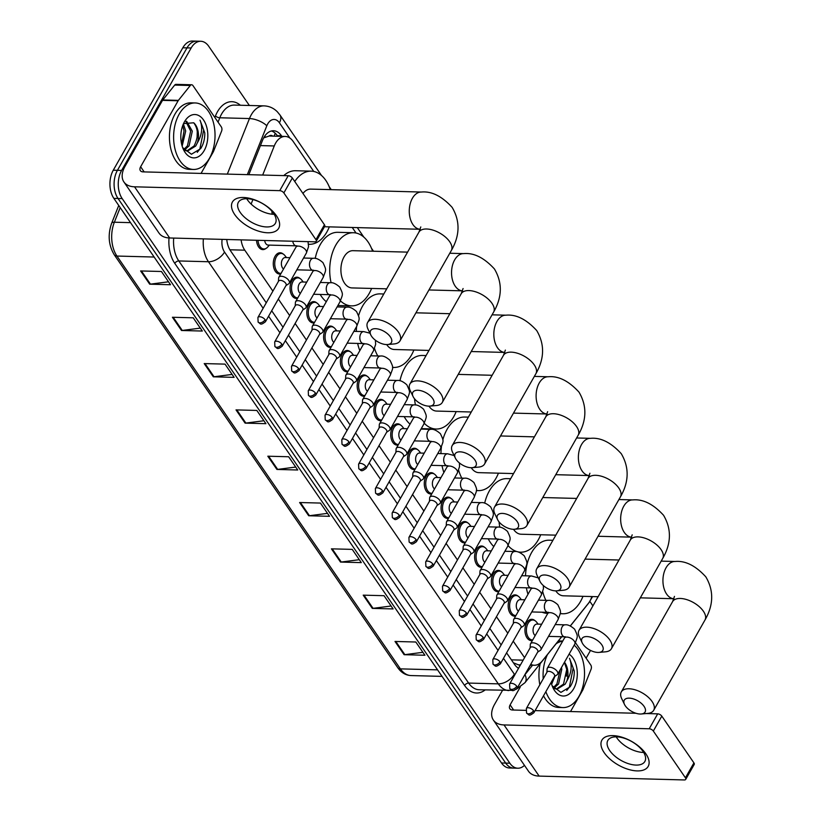 <?xml version="1.0" encoding="UTF-8"?>
<svg xmlns="http://www.w3.org/2000/svg" width="821" height="821" viewBox="0 0 821 821"><rect width="100%" height="100%" fill="white"/><g stroke="black" fill="none" stroke-linecap="round" stroke-linejoin="round"><path stroke-width="1.23" d="M515.65 616.017A10.642 6.63 -88.5 0 1 514.51 616.15A10.642 6.63 -88.5 0 1 508.661 609.798A10.642 6.63 -88.5 0 1 509.954 598.447A10.642 6.63 -88.5 0 1 515.075 594.866A10.642 6.63 -88.5 0 1 518.113 596.159M498.87 591.582A10.642 6.63 -88.5 0 1 497.731 591.705A10.642 6.63 -88.5 0 1 491.882 585.352A10.642 6.63 -88.5 0 1 493.175 574.012A10.642 6.63 -88.5 0 1 498.296 570.431A10.642 6.63 -88.5 0 1 501.344 571.724M482.091 567.147A10.642 6.63 -88.5 0 1 480.952 567.27A10.642 6.63 -88.5 0 1 475.102 560.917A10.642 6.63 -88.5 0 1 476.396 549.577A10.642 6.63 -88.5 0 1 481.517 545.996A10.642 6.63 -88.5 0 1 484.564 547.289M465.312 542.712A10.642 6.63 -88.5 0 1 464.183 542.835A10.642 6.63 -88.5 0 1 458.323 536.482A10.642 6.63 -88.5 0 1 459.616 525.142A10.642 6.63 -88.5 0 1 464.737 521.561A10.642 6.63 -88.5 0 1 467.785 522.854M448.543 518.277A10.642 6.63 -88.5 0 1 447.404 518.4A10.642 6.63 -88.5 0 1 441.544 512.047A10.642 6.63 -88.5 0 1 442.837 500.707A10.642 6.63 -88.5 0 1 447.968 497.126A10.642 6.63 -88.5 0 1 451.006 498.419M431.764 493.842A10.642 6.63 -88.5 0 1 430.625 493.965A10.642 6.63 -88.5 0 1 424.765 487.612A10.642 6.63 -88.5 0 1 426.058 476.262A10.642 6.63 -88.5 0 1 431.189 472.68A10.642 6.63 -88.5 0 1 434.227 473.984M414.985 469.396A10.642 6.63 -88.5 0 1 413.846 469.53A10.642 6.63 -88.5 0 1 407.996 463.177A10.642 6.63 -88.5 0 1 409.279 451.827A10.642 6.63 -88.5 0 1 414.41 448.245A10.642 6.63 -88.5 0 1 417.448 449.539M398.206 444.961A10.642 6.63 -88.5 0 1 397.066 445.095A10.642 6.63 -88.5 0 1 391.217 438.742A10.642 6.63 -88.5 0 1 392.5 427.392A10.642 6.63 -88.5 0 1 397.631 423.81A10.642 6.63 -88.5 0 1 400.669 425.104M381.426 420.526A10.642 6.63 -88.5 0 1 380.287 420.66A10.642 6.63 -88.5 0 1 374.438 414.307A10.642 6.63 -88.5 0 1 375.72 402.957A10.642 6.63 -88.5 0 1 380.852 399.375A10.642 6.63 -88.5 0 1 383.889 400.669M364.647 396.091A10.642 6.63 -88.5 0 1 363.508 396.215A10.642 6.63 -88.5 0 1 357.658 389.862A10.642 6.63 -88.5 0 1 358.951 378.522A10.642 6.63 -88.5 0 1 364.072 374.94A10.642 6.63 -88.5 0 1 367.11 376.234M347.868 371.656A10.642 6.63 -88.5 0 1 346.729 371.78A10.642 6.63 -88.5 0 1 340.879 365.427A10.642 6.63 -88.5 0 1 342.172 354.087A10.642 6.63 -88.5 0 1 347.293 350.505A10.642 6.63 -88.5 0 1 350.341 351.799M331.089 347.221A10.642 6.63 -88.5 0 1 329.95 347.345A10.642 6.63 -88.5 0 1 324.1 340.992A10.642 6.63 -88.5 0 1 325.393 329.652A10.642 6.63 -88.5 0 1 330.514 326.07A10.642 6.63 -88.5 0 1 333.562 327.363M314.32 322.786A10.642 6.63 -88.5 0 1 313.181 322.91A10.642 6.63 -88.5 0 1 307.321 316.557A10.642 6.63 -88.5 0 1 308.614 305.217A10.642 6.63 -88.5 0 1 313.745 301.625A10.642 6.63 -88.5 0 1 316.783 302.928M297.541 298.351A10.642 6.63 -88.5 0 1 296.402 298.475A10.642 6.63 -88.5 0 1 290.542 292.122A10.642 6.63 -88.5 0 1 291.835 280.772A10.642 6.63 -88.5 0 1 296.966 277.19A10.642 6.63 -88.5 0 1 300.004 278.493M280.761 273.906A10.642 6.63 -88.5 0 1 279.622 274.04A10.642 6.63 -88.5 0 1 273.762 267.687A10.642 6.63 -88.5 0 1 275.056 256.337A10.642 6.63 -88.5 0 1 280.187 252.755A10.642 6.63 -88.5 0 1 283.224 254.048M265.942 248.465A10.642 6.63 -88.5 0 1 262.843 249.605A10.642 6.63 -88.5 0 1 256.532 240.276M532.429 640.452A10.642 6.63 -88.5 0 1 531.29 640.585A10.642 6.63 -88.5 0 1 525.44 634.233A10.642 6.63 -88.5 0 1 526.723 622.882A10.642 6.63 -88.5 0 1 531.854 619.301A10.642 6.63 -88.5 0 1 534.892 620.594M570.297 625.941L588.349 603.394A19.961 12.428 91.5 0 0 589.96 601.003A19.961 12.428 91.5 0 0 591.879 596.559M272.726 136.112A6.65 4.146 91.5 0 0 269.062 136.04L263.644 137.907M269.062 136.04A19.961 12.428 -88.5 0 1 269.606 136.029L285.215 136.45A19.961 12.428 91.5 0 0 274.265 145.953L262.679 175.047M513.412 662.793L518.42 664.836L520.463 664.887M530.735 664.312A19.961 12.428 91.5 0 0 534.286 665.256A19.961 12.428 91.5 0 0 542.291 660.936L561.656 636.727M241.107 239.865A19.961 12.428 91.5 0 0 244.781 250.179L272.89 291.127M278.34 299.049L289.669 315.562M295.119 323.484L306.449 339.997M311.898 347.919L323.228 364.432M328.667 372.354L340.007 388.867M345.446 396.789L356.786 413.302M362.225 421.235L373.565 437.737M379.004 445.67L390.344 462.172M395.784 470.105L407.113 486.617M412.563 494.54L423.893 511.052M429.342 518.975L440.672 535.487M446.121 543.41L457.451 559.922M462.89 567.845L474.23 584.357M479.669 592.29L491.009 608.792M496.448 616.725L507.789 633.227M513.228 641.16L524.568 657.672M252.899 199.575L251.113 204.06M313.766 171.456L293.179 141.458A19.961 12.428 91.5 0 0 285.215 136.45M356.047 233.031L352.23 227.468M524.465 765.357A19.961 12.428 -88.5 0 1 517.805 768.22A19.961 12.428 -88.5 0 1 509.841 763.202L122.196 198.61A19.961 12.428 -88.5 0 1 121.59 170.44L191.16 47.987A19.961 12.428 -88.5 0 1 200.765 41.266A19.961 12.428 -88.5 0 1 208.729 46.284L249.368 105.488M590.515 650.417L586.102 658.185M589.899 601.454L592.926 605.857M200.765 41.266L192.442 41.05A19.961 12.428 -88.5 0 0 182.826 47.772L113.267 170.224A19.961 12.428 -88.5 0 0 113.873 198.384L501.518 762.986A19.961 12.428 -88.5 0 0 509.472 767.994L513.638 768.107A19.961 12.428 -88.5 0 1 505.685 763.089L118.029 198.497A19.961 12.428 -88.5 0 1 117.434 170.327L186.993 47.875A19.961 12.428 -88.5 0 1 196.609 41.163A19.961 12.428 -88.5 0 0 186.993 47.875L117.434 170.327A19.961 12.428 -88.5 0 0 118.029 198.497L505.685 763.089A19.961 12.428 -88.5 0 0 513.638 768.107L517.805 768.22M281.86 136.358L281.459 135.773A19.961 12.428 91.5 0 0 273.506 130.755A19.961 12.428 91.5 0 0 262.556 140.268L248.845 174.678M534.286 665.256L530.52 665.154A19.961 12.428 91.5 0 1 529.75 666.057M506.588 652.859L514.562 664.466A19.961 12.428 91.5 0 0 518.523 668.304M226.75 239.486A19.961 12.428 91.5 0 0 230.547 250.816L266.25 302.816M271.689 310.749L283.029 327.251M288.469 335.184L299.809 351.696M305.248 359.619L316.588 376.131M322.027 384.054L333.357 400.566M338.806 408.489L350.136 425.001M355.585 432.924L366.915 449.436M372.365 457.369L383.694 473.871M389.133 481.804L400.474 498.306M405.913 506.239L417.253 522.751M422.692 530.674L434.032 547.186M439.471 555.109L450.811 571.621M456.25 579.544L467.59 596.056M473.029 603.979L484.359 620.491M489.809 628.414L501.138 644.926M271.412 130.98A19.961 12.428 -88.5 0 1 277.293 135.66L277.703 136.245M204.213 363.58L225.036 364.124L234.118 377.362L213.306 376.808L204.213 363.58M172.42 317.265L193.233 317.809L202.315 331.048L181.503 330.494L172.42 317.265M140.617 270.951L161.439 271.494L170.522 284.733L149.699 284.179L140.617 270.951M299.614 502.524L320.436 503.068L329.519 516.306L308.696 515.752L299.614 502.524M331.417 548.838L352.23 549.382L361.312 562.621L340.499 562.067L331.417 548.838M363.21 595.153L384.033 595.697L393.115 608.936L372.303 608.382L363.21 595.153M395.014 641.458L415.826 642.012L424.919 655.25L404.096 654.696L395.014 641.458M236.017 409.895L256.829 410.438L265.922 423.677L245.099 423.123L236.017 409.895M267.81 456.209L288.633 456.753L297.715 469.992L276.903 469.438L267.81 456.209M295.704 467.057L277.662 469.396A5.326 3.161 145.5 0 1 276.903 469.438M263.9 420.742L245.859 423.082A5.326 3.161 145.5 0 1 245.099 423.123M422.897 652.315L404.856 654.655A5.326 3.161 145.5 0 1 404.096 654.696M391.104 606.001L373.052 608.34A5.326 3.161 145.5 0 1 372.303 608.382M359.3 559.686L341.259 562.026A5.326 3.161 145.5 0 1 340.499 562.067M327.507 513.371L309.455 515.711A5.326 3.161 145.5 0 1 308.696 515.752M168.51 281.798L150.459 284.138A5.326 3.161 145.5 0 1 149.699 284.179M200.303 328.113L182.262 330.453A5.326 3.161 145.5 0 1 181.503 330.494M232.107 374.427L214.055 376.767A5.326 3.161 145.5 0 1 213.306 376.808M556.094 643.797A33.261 20.71 -88.5 0 1 562.672 641.191M574.197 645.142A33.261 20.71 -88.5 0 1 578.949 696.382A33.261 20.71 -88.5 0 1 562.919 707.579A33.261 20.71 -88.5 0 1 545.852 691.672M558.239 641.109A33.261 20.71 -88.5 0 1 560.517 640.975L562.765 641.037M569.076 654.163A21.685 13.495 -88.5 0 1 573.674 688.716A21.685 13.495 -88.5 0 1 552.718 687.187A21.685 13.495 -88.5 0 1 551.127 682.374M552.143 685.761L560.917 692.38L570.154 686.767C572.976 682.323 574.351 677.089 574.269 671.065L569.487 658.288C572.381 665.462 571.498 673.025 566.839 680.978A15.035 9.359 -88.5 0 0 564.479 662.26M556.197 689.127L563.524 684.109L566.747 669.413L564.396 662.403M553.847 688.378L557.018 689.188L565.176 684.16L566.839 680.978M553.292 687.639L556.915 683.934L560.199 669.792M553.795 688.306L558.567 683.985L561.79 669.279L561.492 667.514M551.64 684.283L554.914 676.258M543.204 678.823A33.261 20.71 -88.5 0 1 547.453 654.583M562.919 707.579L558.752 707.476A33.261 20.71 -88.5 0 1 543.523 695.777M539.828 684.776A33.261 20.71 -88.5 0 1 540.167 663.696M566.552 676.186L566.757 669.515M566.736 690.461L569.333 687.239L573.181 668.068L569.487 658.288M645.86 753.811A26.611 13.557 29.6 0 1 637.158 770.909A26.611 13.557 29.6 0 1 604.225 752.713A26.611 13.557 29.6 0 1 612.928 735.616A26.611 13.557 29.6 0 1 645.86 753.811M609.695 750.517A21.284 10.837 -150.4 0 0 628.701 763.766A21.284 10.837 -150.4 0 0 644.854 761.478A21.284 10.837 -150.4 0 0 642.997 751.4A21.284 10.837 -150.4 0 0 623.991 738.161A21.284 10.837 -150.4 0 0 607.838 740.45A21.284 10.837 -150.4 0 0 609.695 750.517M643.674 752.447A21.284 10.837 29.6 0 1 616.869 737.884A21.284 10.837 29.6 0 1 616.191 736.837M575.5 642.751L590.761 664.979A3.325 2.073 91.5 0 1 591.089 669.207L582.961 689.599A3.325 2.073 91.5 0 1 582.736 690.071L570.533 711.54M502.514 690.379L494.509 704.48A26.611 15.815 -34.5 0 0 493.39 720.089A26.611 15.815 -34.5 0 0 504.012 724.933L649.216 728.781L657.693 713.849L646.189 713.541M493.39 720.089L528.519 771.258A26.611 15.815 -34.5 0 0 539.14 776.102L684.345 779.95A3.325 1.693 -150.4 0 0 685.72 779.386A3.325 1.693 -150.4 0 0 685.432 777.815L693.919 762.883A3.325 1.693 29.6 0 1 694.207 764.454L685.72 779.386M657.693 713.849A3.325 1.693 29.6 0 1 661.808 716.128L653.331 731.059L685.432 777.815M653.331 731.059A3.325 1.693 -150.4 0 0 649.216 728.781M661.808 716.128L693.919 762.883M635.967 713.275L535.097 710.606M525.809 710.36L512.499 710.001A6.65 3.951 145.5 0 1 509.841 708.79A6.65 3.951 145.5 0 1 510.118 704.89L520.196 687.146M644.033 706.327A11.976 6.096 -150.4 0 0 630.056 698.199A11.976 6.096 -150.4 0 0 624.494 704.449A11.976 6.096 -150.4 0 0 625.304 705.834A11.976 6.096 -150.4 0 0 641.283 713.993A11.976 6.096 -150.4 0 0 644.033 706.327M624.494 704.449L621.671 698.568A18.626 9.483 29.6 0 1 621.302 691.908A18.626 9.483 29.6 0 1 635.433 689.907A18.626 9.483 29.6 0 1 652.069 701.493A18.626 9.483 29.6 0 1 653.69 710.309A18.626 9.483 29.6 0 1 647.779 713.398L641.283 713.993M582.992 596.323A36.586 22.772 -88.5 0 1 580.55 601.444A36.586 22.772 -88.5 0 1 562.919 613.759A36.586 22.772 -88.5 0 1 560.179 613.42M525.522 575.808A36.586 22.772 -88.5 0 1 531.618 552.512A36.586 22.772 -88.5 0 1 549.249 540.197L552.913 540.29M555.807 590.874A18.626 11.597 91.5 0 0 563.391 595.8L598.109 596.723M545.883 600.336A36.586 22.772 -88.5 0 1 542.773 591.808M547.812 613.359L547.309 613.349A36.586 22.772 -88.5 0 1 542.076 612.22M527.995 594.291A36.586 22.772 -88.5 0 1 526.374 587.815M601.762 644.752A11.976 6.096 -150.4 0 0 587.785 636.624A11.976 6.096 -150.4 0 0 582.212 642.874A11.976 6.096 -150.4 0 0 583.023 644.259A11.976 6.096 -150.4 0 0 599.002 652.408A11.976 6.096 -150.4 0 0 601.762 644.752M582.212 642.874L579.39 636.993A18.626 9.483 29.6 0 1 579.021 630.333A18.626 9.483 29.6 0 1 593.152 628.322A18.626 9.483 29.6 0 1 609.787 639.918A18.626 9.483 29.6 0 1 611.409 648.734A18.626 9.483 29.6 0 1 605.498 651.823L599.002 652.408M540.711 534.748A36.586 22.772 -88.5 0 1 538.268 539.869A36.586 22.772 -88.5 0 1 520.637 552.184A36.586 22.772 -88.5 0 1 508.086 545.606M484.677 503.16A36.586 22.772 -88.5 0 1 489.337 490.937A36.586 22.772 -88.5 0 1 506.968 478.622L510.631 478.715M513.525 529.299A18.626 11.597 91.5 0 0 521.119 534.225L555.838 535.148M499.825 527.256A36.586 22.772 -88.5 0 1 499.065 521.91M493.78 546.57A36.586 22.772 -88.5 0 1 488.218 538.812M559.481 583.177A11.976 6.096 -150.4 0 0 545.503 575.039A11.976 6.096 -150.4 0 0 539.941 581.299A11.976 6.096 -150.4 0 0 540.741 582.684A11.976 6.096 -150.4 0 0 556.72 590.833A11.976 6.096 -150.4 0 0 559.481 583.177M539.941 581.299L537.108 575.418A18.626 9.483 29.6 0 1 536.749 568.748A18.626 9.483 29.6 0 1 550.881 566.747A18.626 9.483 29.6 0 1 567.516 578.343A18.626 9.483 29.6 0 1 569.138 587.148A18.626 9.483 29.6 0 1 563.227 590.248L556.72 590.833M498.439 473.173A36.586 22.772 -88.5 0 1 495.987 478.294A36.586 22.772 -88.5 0 1 478.366 490.609A36.586 22.772 -88.5 0 1 476.365 490.414M442.806 439.964A36.586 22.772 -88.5 0 1 447.065 429.362A36.586 22.772 -88.5 0 1 464.686 417.047L468.36 417.14M471.244 467.724A18.626 11.597 91.5 0 0 478.838 472.65L513.556 473.573M461.813 478.15A36.586 22.772 -88.5 0 1 458.652 470.269M464.306 490.229L462.746 490.188A36.586 22.772 -88.5 0 1 461.761 490.127M443.894 472.475A36.586 22.772 -88.5 0 1 442.006 465.62M440.939 453.613A36.586 22.772 -88.5 0 1 441.431 446.911M517.199 521.602A11.976 6.096 -150.4 0 0 503.222 513.464A11.976 6.096 -150.4 0 0 497.659 519.724A11.976 6.096 -150.4 0 0 498.47 521.109A11.976 6.096 -150.4 0 0 514.439 529.258A11.976 6.096 -150.4 0 0 517.199 521.602M497.659 519.724L494.837 513.843A18.626 9.483 29.6 0 1 494.468 507.173A18.626 9.483 29.6 0 1 508.599 505.172A18.626 9.483 29.6 0 1 525.235 516.758A18.626 9.483 29.6 0 1 526.856 525.573A18.626 9.483 29.6 0 1 520.945 528.673L514.439 529.258M456.158 411.598A36.586 22.772 -88.5 0 1 453.715 416.719A36.586 22.772 -88.5 0 1 436.084 429.034A36.586 22.772 -88.5 0 1 424.272 423.267M399.95 380.78A36.586 22.772 -88.5 0 1 404.784 367.777A36.586 22.772 -88.5 0 1 422.415 355.462L426.078 355.565M428.973 406.149A18.626 11.597 91.5 0 0 436.556 411.075L471.275 411.998M415.457 405.01A36.586 22.772 -88.5 0 1 414.513 398.76M410.018 424.159A36.586 22.772 -88.5 0 1 404.178 416.627M474.928 460.027A11.976 6.096 -150.4 0 0 460.95 451.889A11.976 6.096 -150.4 0 0 455.378 458.149A11.976 6.096 -150.4 0 0 456.189 459.534A11.976 6.096 -150.4 0 0 472.167 467.683A11.976 6.096 -150.4 0 0 474.928 460.027M455.378 458.149L452.556 452.268A18.626 9.483 29.6 0 1 452.186 445.598A18.626 9.483 29.6 0 1 466.318 443.597A18.626 9.483 29.6 0 1 482.953 455.183A18.626 9.483 29.6 0 1 484.575 463.998A18.626 9.483 29.6 0 1 478.664 467.098L472.167 467.683M413.876 350.013A36.586 22.772 -88.5 0 1 411.434 355.134A36.586 22.772 -88.5 0 1 393.803 367.449A36.586 22.772 -88.5 0 1 392.5 367.356M358.582 315.644A36.586 22.772 -88.5 0 1 362.502 306.202A36.586 22.772 -88.5 0 1 380.133 293.887L383.797 293.99M386.691 344.574A18.626 11.597 91.5 0 0 394.285 349.5L429.003 350.423M377.793 355.965A36.586 22.772 -88.5 0 1 374.561 348.607M359.824 350.618A36.586 22.772 -88.5 0 1 357.648 343.424M356.376 331.407A36.586 22.772 -88.5 0 1 356.571 326.614M432.646 398.452A11.976 6.096 -150.4 0 0 418.669 390.314A11.976 6.096 -150.4 0 0 413.107 396.574A11.976 6.096 -150.4 0 0 413.907 397.949A11.976 6.096 -150.4 0 0 429.886 406.108A11.976 6.096 -150.4 0 0 432.646 398.452M413.107 396.574L410.274 390.693A18.626 9.483 29.6 0 1 409.905 384.023A18.626 9.483 29.6 0 1 424.047 382.022A18.626 9.483 29.6 0 1 440.682 393.608A18.626 9.483 29.6 0 1 442.303 402.423A18.626 9.483 29.6 0 1 436.392 405.523L429.886 406.108M407.575 252.129L352.989 250.682A18.626 11.597 91.5 0 0 344.02 256.952A18.626 11.597 91.5 0 0 341.762 276.8A18.626 11.597 91.5 0 0 352.004 287.925L386.722 288.838M331.099 282.783A36.586 22.772 -88.5 0 1 335.84 245.038A36.586 22.772 -88.5 0 1 353.471 232.733A36.586 22.772 -88.5 0 1 372.59 251.205M371.605 288.438A36.586 22.772 -88.5 0 1 369.152 293.559A36.586 22.772 -88.5 0 1 351.532 305.874A36.586 22.772 -88.5 0 1 340.489 300.886M315.223 258.451A36.586 22.772 -88.5 0 1 320.231 244.627A36.586 22.772 -88.5 0 1 337.852 232.312L353.471 232.733M326.286 301.707A36.586 22.772 -88.5 0 1 320.169 294.441M390.365 336.877A11.976 6.096 -150.4 0 0 376.387 328.739A11.976 6.096 -150.4 0 0 370.825 334.999A11.976 6.096 -150.4 0 0 371.636 336.374A11.976 6.096 -150.4 0 0 387.604 344.533A11.976 6.096 -150.4 0 0 390.365 336.877M370.825 334.999L368.003 329.118A18.626 9.483 29.6 0 1 367.634 322.448A18.626 9.483 29.6 0 1 381.765 320.447A18.626 9.483 29.6 0 1 398.401 332.033A18.626 9.483 29.6 0 1 400.022 340.848A18.626 9.483 29.6 0 1 394.111 343.948L387.604 344.533M420.804 226.955L418.926 232.148A18.626 9.483 -150.4 0 1 433.057 230.147A18.626 9.483 -150.4 0 1 449.692 241.733A18.626 9.483 -150.4 0 1 451.314 250.549C459.965 235.494 460.242 221.116 452.155 207.385C441.852 196.168 431.589 191.047 421.358 192.042L310.718 189.107A18.626 11.597 91.5 0 0 302.97 193.489M294.749 181.523A36.586 22.772 -88.5 0 1 311.19 171.148A36.586 22.772 -88.5 0 1 330.309 189.63M329.324 226.863A36.586 22.772 -88.5 0 1 326.881 231.984A36.586 22.772 -88.5 0 1 309.25 244.299A36.586 22.772 -88.5 0 1 308.563 244.268M283.768 175.602A36.586 22.772 -88.5 0 1 295.581 170.737L311.19 171.148M272.12 214.209A36.586 22.772 -88.5 0 1 271.884 211.161M535.2 635.567A5.983 3.725 -88.5 0 1 534.05 626.115A5.983 3.725 -88.5 0 1 536.934 624.093L541.655 624.217M554.421 676.586L557.172 674.739A5.983 3.048 -150.4 0 0 557.705 674.174A5.983 3.048 -150.4 0 0 555.827 669.864A5.983 3.048 -150.4 0 0 549.772 667.247A5.983 3.048 -150.4 0 0 547.289 668.263A5.983 3.048 -150.4 0 0 547.084 669.012L546.909 672.317M532.726 639.939A9.975 6.209 -88.5 0 1 532.347 639.949A9.975 6.209 -88.5 0 1 526.866 633.986A9.975 6.209 -88.5 0 1 528.067 623.355A9.975 6.209 -88.5 0 1 532.88 619.999A9.975 6.209 -88.5 0 1 536.534 622.061L538.166 624.124M533.517 710.688A4.321 2.206 -150.4 0 1 533.886 712.731L554.565 676.34A4.321 2.206 -150.4 0 0 554.185 674.298A4.321 2.206 -150.4 0 0 548.828 671.342A4.321 2.206 -150.4 0 0 547.043 672.071L526.374 708.461L526.569 713.038A4.321 2.566 145.5 0 0 528.293 713.829A4.321 2.566 -34.5 0 0 533.517 710.688A4.321 2.206 -150.4 0 0 529.648 708A4.321 2.206 -150.4 0 0 526.374 708.461M518.431 611.132A5.983 3.725 -88.5 0 1 517.271 601.67A5.983 3.725 -88.5 0 1 520.155 599.658L524.876 599.782M537.642 652.151L540.392 650.304A5.983 3.048 -150.4 0 0 540.926 649.739A5.983 3.048 -150.4 0 0 539.058 645.429A5.983 3.048 -150.4 0 0 532.993 642.812A5.983 3.048 -150.4 0 0 530.51 643.828A5.983 3.048 -150.4 0 0 530.304 644.577L530.13 647.872M515.947 615.504A9.975 6.209 -88.5 0 1 515.567 615.514A9.975 6.209 -88.5 0 1 510.087 609.551A9.975 6.209 -88.5 0 1 511.288 598.92A9.975 6.209 -88.5 0 1 516.101 595.564A9.975 6.209 -88.5 0 1 519.755 597.626L521.386 599.689M516.737 686.253A4.321 2.206 -150.4 0 1 517.107 688.296L537.786 651.905A4.321 2.206 -150.4 0 0 537.406 649.863A4.321 2.206 -150.4 0 0 532.049 646.907A4.321 2.206 -150.4 0 0 530.263 647.636L509.595 684.026L509.79 688.603A4.321 2.566 145.5 0 0 511.514 689.394A4.321 2.566 -34.5 0 0 516.737 686.253A4.321 2.206 -150.4 0 0 512.868 683.554A4.321 2.206 -150.4 0 0 509.595 684.026M501.652 586.697A5.983 3.725 -88.5 0 1 500.492 577.235A5.983 3.725 -88.5 0 1 503.376 575.223L508.096 575.347M520.863 627.716L523.613 625.869A5.983 3.048 -150.4 0 0 524.147 625.304A5.983 3.048 -150.4 0 0 522.279 620.984A5.983 3.048 -150.4 0 0 516.214 618.377A5.983 3.048 -150.4 0 0 513.73 619.393A5.983 3.048 -150.4 0 0 513.525 620.132L513.351 623.437M499.168 591.069A9.975 6.209 -88.5 0 1 498.788 591.069A9.975 6.209 -88.5 0 1 493.308 585.116A9.975 6.209 -88.5 0 1 494.519 574.484A9.975 6.209 -88.5 0 1 499.322 571.118A9.975 6.209 -88.5 0 1 502.975 573.191L504.617 575.254M499.958 661.808A4.321 2.206 -150.4 0 1 500.338 663.861L521.007 627.47A4.321 2.206 -150.4 0 0 520.627 625.428A4.321 2.206 -150.4 0 0 515.28 622.472A4.321 2.206 -150.4 0 0 513.484 623.201L492.816 659.591L493.011 664.168A4.321 2.566 145.5 0 0 494.735 664.959A4.321 2.566 -34.5 0 0 499.958 661.808A4.321 2.206 -150.4 0 0 496.1 659.119A4.321 2.206 -150.4 0 0 492.816 659.591M484.872 562.262A5.983 3.725 -88.5 0 1 483.713 552.8A5.983 3.725 -88.5 0 1 486.596 550.788L491.317 550.912M504.094 603.271L506.834 601.434A5.983 3.048 -150.4 0 0 507.368 600.869A5.983 3.048 -150.4 0 0 505.5 596.549A5.983 3.048 -150.4 0 0 499.435 593.942A5.983 3.048 -150.4 0 0 496.962 594.958A5.983 3.048 -150.4 0 0 496.746 595.697L496.572 599.002M482.389 566.623A9.975 6.209 -88.5 0 1 482.019 566.634A9.975 6.209 -88.5 0 1 476.529 560.681A9.975 6.209 -88.5 0 1 477.74 550.049A9.975 6.209 -88.5 0 1 482.543 546.683A9.975 6.209 -88.5 0 1 486.196 548.756L487.838 550.819M483.179 637.373A4.321 2.206 -150.4 0 1 483.559 639.426L504.227 603.035A4.321 2.206 -150.4 0 0 503.848 600.993A4.321 2.206 -150.4 0 0 498.501 598.037A4.321 2.206 -150.4 0 0 496.705 598.766L476.036 635.146L476.231 639.733A4.321 2.566 145.5 0 0 477.955 640.524A4.321 2.566 -34.5 0 0 483.179 637.373A4.321 2.206 -150.4 0 0 479.32 634.684A4.321 2.206 -150.4 0 0 476.036 635.146M468.093 537.827A5.983 3.725 -88.5 0 1 466.944 528.365A5.983 3.725 -88.5 0 1 469.828 526.353L474.538 526.477M487.315 578.836L490.055 576.999A5.983 3.048 -150.4 0 0 490.589 576.434A5.983 3.048 -150.4 0 0 488.721 572.114A5.983 3.048 -150.4 0 0 482.656 569.507A5.983 3.048 -150.4 0 0 480.182 570.523A5.983 3.048 -150.4 0 0 479.967 571.262L479.792 574.567M465.61 542.188A9.975 6.209 -88.5 0 1 465.24 542.199A9.975 6.209 -88.5 0 1 459.75 536.246A9.975 6.209 -88.5 0 1 460.961 525.604A9.975 6.209 -88.5 0 1 465.764 522.248A9.975 6.209 -88.5 0 1 469.417 524.321L471.059 526.384M466.4 612.938A4.321 2.206 -150.4 0 1 466.78 614.991L487.448 578.6A4.321 2.206 -150.4 0 0 487.069 576.558A4.321 2.206 -150.4 0 0 481.722 573.592A4.321 2.206 -150.4 0 0 479.926 574.331L459.257 610.711L459.452 615.298A4.321 2.566 145.5 0 0 461.176 616.089A4.321 2.566 -34.5 0 0 466.4 612.938A4.321 2.206 -150.4 0 0 462.541 610.249A4.321 2.206 -150.4 0 0 459.257 610.711M451.314 513.392A5.983 3.725 -88.5 0 1 450.165 503.93A5.983 3.725 -88.5 0 1 453.048 501.918L457.759 502.042M470.536 554.401L473.276 552.564A5.983 3.048 -150.4 0 0 473.809 551.999A5.983 3.048 -150.4 0 0 471.942 547.679A5.983 3.048 -150.4 0 0 465.876 545.072A5.983 3.048 -150.4 0 0 463.403 546.078A5.983 3.048 -150.4 0 0 463.188 546.827L463.013 550.132M448.83 517.753A9.975 6.209 -88.5 0 1 448.461 517.764A9.975 6.209 -88.5 0 1 442.971 511.811A9.975 6.209 -88.5 0 1 444.182 501.169A9.975 6.209 -88.5 0 1 448.984 497.813A9.975 6.209 -88.5 0 1 452.638 499.886L454.28 501.949M449.621 588.503A4.321 2.206 -150.4 0 1 450 590.545L470.669 554.165A4.321 2.206 -150.4 0 0 470.289 552.112A4.321 2.206 -150.4 0 0 464.943 549.157A4.321 2.206 -150.4 0 0 463.147 549.896L442.478 586.276L442.673 590.863A4.321 2.566 145.5 0 0 444.397 591.654A4.321 2.566 -34.5 0 0 449.621 588.503A4.321 2.206 -150.4 0 0 445.762 585.814A4.321 2.206 -150.4 0 0 442.478 586.276M434.535 488.957A5.983 3.725 -88.5 0 1 433.385 479.495A5.983 3.725 -88.5 0 1 436.269 477.473L440.98 477.606M453.756 529.966L456.507 528.119A5.983 3.048 -150.4 0 0 457.03 527.564A5.983 3.048 -150.4 0 0 455.162 523.244A5.983 3.048 -150.4 0 0 449.108 520.637A5.983 3.048 -150.4 0 0 446.624 521.643A5.983 3.048 -150.4 0 0 446.408 522.392L446.234 525.697M432.051 493.318A9.975 6.209 -88.5 0 1 431.682 493.329A9.975 6.209 -88.5 0 1 426.191 487.366A9.975 6.209 -88.5 0 1 427.402 476.734A9.975 6.209 -88.5 0 1 432.205 473.378A9.975 6.209 -88.5 0 1 435.859 475.441L437.501 477.514M432.841 564.068A4.321 2.206 -150.4 0 1 433.221 566.11L453.89 529.73A4.321 2.206 -150.4 0 0 453.51 527.677A4.321 2.206 -150.4 0 0 448.163 524.722A4.321 2.206 -150.4 0 0 446.378 525.45L425.699 561.841L425.894 566.428A4.321 2.566 145.5 0 0 427.628 567.208A4.321 2.566 -34.5 0 0 432.841 564.068A4.321 2.206 -150.4 0 0 428.983 561.379A4.321 2.206 -150.4 0 0 425.699 561.841M417.756 464.522A5.983 3.725 -88.5 0 1 416.606 455.06A5.983 3.725 -88.5 0 1 419.49 453.038L424.211 453.161M436.977 505.531L439.728 503.684A5.983 3.048 -150.4 0 0 440.261 503.129A5.983 3.048 -150.4 0 0 438.383 498.809A5.983 3.048 -150.4 0 0 432.328 496.202A5.983 3.048 -150.4 0 0 429.845 497.208A5.983 3.048 -150.4 0 0 429.64 497.957L429.455 501.262M415.282 468.883A9.975 6.209 -88.5 0 1 414.903 468.894A9.975 6.209 -88.5 0 1 409.412 462.931A9.975 6.209 -88.5 0 1 410.623 452.299A9.975 6.209 -88.5 0 1 415.436 448.943A9.975 6.209 -88.5 0 1 419.079 451.006L420.721 453.069M416.062 539.633A4.321 2.206 -150.4 0 1 416.442 541.675L437.111 505.295A4.321 2.206 -150.4 0 0 436.741 503.242A4.321 2.206 -150.4 0 0 431.384 500.287A4.321 2.206 -150.4 0 0 429.599 501.015L408.92 537.406L409.115 541.993A4.321 2.566 145.5 0 0 410.849 542.773A4.321 2.566 -34.5 0 0 416.062 539.633A4.321 2.206 -150.4 0 0 412.204 536.944A4.321 2.206 -150.4 0 0 408.92 537.406M400.976 440.077A5.983 3.725 -88.5 0 1 399.827 430.625A5.983 3.725 -88.5 0 1 402.711 428.603L407.432 428.726M420.198 481.096L422.948 479.248A5.983 3.048 -150.4 0 0 423.482 478.684A5.983 3.048 -150.4 0 0 421.604 474.374A5.983 3.048 -150.4 0 0 415.549 471.757A5.983 3.048 -150.4 0 0 413.066 472.773A5.983 3.048 -150.4 0 0 412.86 473.522L412.676 476.827M398.503 444.448A9.975 6.209 -88.5 0 1 398.123 444.459A9.975 6.209 -88.5 0 1 392.633 438.496A9.975 6.209 -88.5 0 1 393.844 427.864A9.975 6.209 -88.5 0 1 398.657 424.508A9.975 6.209 -88.5 0 1 402.311 426.571L403.942 428.634M399.283 515.198A4.321 2.206 -150.4 0 1 399.663 517.24L420.331 480.849A4.321 2.206 -150.4 0 0 419.962 478.807A4.321 2.206 -150.4 0 0 414.605 475.852A4.321 2.206 -150.4 0 0 412.819 476.58L392.151 512.971L392.346 517.548A4.321 2.566 145.5 0 0 394.07 518.338A4.321 2.566 -34.5 0 0 399.283 515.198A4.321 2.206 -150.4 0 0 395.424 512.509A4.321 2.206 -150.4 0 0 392.151 512.971M384.197 415.642A5.983 3.725 -88.5 0 1 383.048 406.179A5.983 3.725 -88.5 0 1 385.932 404.168L390.652 404.291M403.419 456.661L406.169 454.813A5.983 3.048 -150.4 0 0 406.703 454.249A5.983 3.048 -150.4 0 0 404.825 449.929A5.983 3.048 -150.4 0 0 398.77 447.322A5.983 3.048 -150.4 0 0 396.286 448.338A5.983 3.048 -150.4 0 0 396.081 449.087L395.907 452.381M381.724 420.013A9.975 6.209 -88.5 0 1 381.344 420.013A9.975 6.209 -88.5 0 1 375.864 414.061A9.975 6.209 -88.5 0 1 377.065 403.429A9.975 6.209 -88.5 0 1 381.878 400.073A9.975 6.209 -88.5 0 1 385.531 402.136L387.163 404.199M382.514 490.763A4.321 2.206 -150.4 0 1 382.884 492.805L403.563 456.414A4.321 2.206 -150.4 0 0 403.183 454.372A4.321 2.206 -150.4 0 0 397.826 451.417A4.321 2.206 -150.4 0 0 396.04 452.145L375.371 488.536L375.566 493.113A4.321 2.566 145.5 0 0 377.291 493.903A4.321 2.566 -34.5 0 0 382.514 490.763A4.321 2.206 -150.4 0 0 378.645 488.064A4.321 2.206 -150.4 0 0 375.371 488.536M367.428 391.207A5.983 3.725 -88.5 0 1 366.269 381.744A5.983 3.725 -88.5 0 1 369.152 379.733L373.873 379.856M386.64 432.215L389.39 430.378A5.983 3.048 -150.4 0 0 389.924 429.814A5.983 3.048 -150.4 0 0 388.056 425.494A5.983 3.048 -150.4 0 0 381.991 422.887A5.983 3.048 -150.4 0 0 379.507 423.903A5.983 3.048 -150.4 0 0 379.302 424.642L379.128 427.946M364.945 395.578A9.975 6.209 -88.5 0 1 364.565 395.578A9.975 6.209 -88.5 0 1 359.085 389.626A9.975 6.209 -88.5 0 1 360.286 378.994A9.975 6.209 -88.5 0 1 365.099 375.628A9.975 6.209 -88.5 0 1 368.752 377.701L370.384 379.764M365.735 466.318A4.321 2.206 -150.4 0 1 366.104 468.37L386.783 431.979A4.321 2.206 -150.4 0 0 386.404 429.937A4.321 2.206 -150.4 0 0 381.057 426.982A4.321 2.206 -150.4 0 0 379.261 427.71L358.592 464.101L358.787 468.678A4.321 2.566 145.5 0 0 360.511 469.468A4.321 2.566 -34.5 0 0 365.735 466.318A4.321 2.206 -150.4 0 0 361.866 463.629A4.321 2.206 -150.4 0 0 358.592 464.101M350.649 366.771A5.983 3.725 -88.5 0 1 349.489 357.309A5.983 3.725 -88.5 0 1 352.373 355.298L357.094 355.421M369.871 407.78L372.611 405.943A5.983 3.048 -150.4 0 0 373.145 405.379A5.983 3.048 -150.4 0 0 371.277 401.059A5.983 3.048 -150.4 0 0 365.212 398.452A5.983 3.048 -150.4 0 0 362.738 399.468A5.983 3.048 -150.4 0 0 362.523 400.207L362.348 403.511M348.166 371.133A9.975 6.209 -88.5 0 1 347.796 371.143A9.975 6.209 -88.5 0 1 342.306 365.191A9.975 6.209 -88.5 0 1 343.517 354.559A9.975 6.209 -88.5 0 1 348.32 351.193A9.975 6.209 -88.5 0 1 351.973 353.266L353.615 355.329M348.956 441.883A4.321 2.206 -150.4 0 1 349.336 443.935L370.004 407.544A4.321 2.206 -150.4 0 0 369.624 405.502A4.321 2.206 -150.4 0 0 364.278 402.536A4.321 2.206 -150.4 0 0 362.482 403.275L341.813 439.656L342.008 444.243A4.321 2.566 145.5 0 0 343.732 445.033A4.321 2.566 -34.5 0 0 348.956 441.883A4.321 2.206 -150.4 0 0 345.097 439.194A4.321 2.206 -150.4 0 0 341.813 439.656M333.87 342.336A5.983 3.725 -88.5 0 1 332.71 332.874A5.983 3.725 -88.5 0 1 335.604 330.863L340.315 330.986M353.092 383.345L355.832 381.508A5.983 3.048 -150.4 0 0 356.365 380.944A5.983 3.048 -150.4 0 0 354.498 376.623A5.983 3.048 -150.4 0 0 348.432 374.017A5.983 3.048 -150.4 0 0 345.959 375.033A5.983 3.048 -150.4 0 0 345.744 375.772L345.569 379.076M331.386 346.698A9.975 6.209 -88.5 0 1 331.017 346.708A9.975 6.209 -88.5 0 1 325.526 340.756A9.975 6.209 -88.5 0 1 326.737 330.114A9.975 6.209 -88.5 0 1 331.54 326.758A9.975 6.209 -88.5 0 1 335.194 328.831L336.836 330.894M332.177 417.448A4.321 2.206 -150.4 0 1 332.556 419.5L353.225 383.109A4.321 2.206 -150.4 0 0 352.845 381.057A4.321 2.206 -150.4 0 0 347.499 378.101A4.321 2.206 -150.4 0 0 345.703 378.84L325.034 415.221L325.229 419.808A4.321 2.566 145.5 0 0 326.953 420.598A4.321 2.566 -34.5 0 0 332.177 417.448A4.321 2.206 -150.4 0 0 328.318 414.759A4.321 2.206 -150.4 0 0 325.034 415.221M317.091 317.901A5.983 3.725 -88.5 0 1 315.941 308.439A5.983 3.725 -88.5 0 1 318.825 306.428L323.536 306.551M336.312 358.91L339.052 357.073A5.983 3.048 -150.4 0 0 339.586 356.509A5.983 3.048 -150.4 0 0 337.718 352.188A5.983 3.048 -150.4 0 0 331.653 349.582A5.983 3.048 -150.4 0 0 329.18 350.588A5.983 3.048 -150.4 0 0 328.964 351.337L328.79 354.641M314.607 322.263A9.975 6.209 -88.5 0 1 314.238 322.273A9.975 6.209 -88.5 0 1 308.747 316.321A9.975 6.209 -88.5 0 1 309.958 305.679A9.975 6.209 -88.5 0 1 314.761 302.323A9.975 6.209 -88.5 0 1 318.415 304.386L320.057 306.459M315.397 393.013A4.321 2.206 -150.4 0 1 315.777 395.055L336.446 358.674A4.321 2.206 -150.4 0 0 336.066 356.622A4.321 2.206 -150.4 0 0 330.719 353.666A4.321 2.206 -150.4 0 0 328.923 354.395L308.255 390.786L308.45 395.373A4.321 2.566 145.5 0 0 310.174 396.163A4.321 2.566 -34.5 0 0 315.397 393.013A4.321 2.206 -150.4 0 0 311.539 390.324A4.321 2.206 -150.4 0 0 308.255 390.786M300.312 293.466A5.983 3.725 -88.5 0 1 299.162 284.004A5.983 3.725 -88.5 0 1 302.046 281.983L306.756 282.116M319.533 334.475L322.284 332.628A5.983 3.048 -150.4 0 0 322.807 332.074A5.983 3.048 -150.4 0 0 320.939 327.753A5.983 3.048 -150.4 0 0 314.884 325.147A5.983 3.048 -150.4 0 0 312.401 326.153A5.983 3.048 -150.4 0 0 312.185 326.902L312.011 330.206M297.828 297.828A9.975 6.209 -88.5 0 1 297.459 297.838A9.975 6.209 -88.5 0 1 291.968 291.876A9.975 6.209 -88.5 0 1 293.179 281.244A9.975 6.209 -88.5 0 1 297.982 277.888A9.975 6.209 -88.5 0 1 301.635 279.951L303.277 282.024M298.618 368.578A4.321 2.206 -150.4 0 1 298.998 370.62L319.667 334.239A4.321 2.206 -150.4 0 0 319.287 332.187A4.321 2.206 -150.4 0 0 313.94 329.231A4.321 2.206 -150.4 0 0 312.144 329.96L291.476 366.351L291.671 370.938A4.321 2.566 145.5 0 0 293.395 371.718A4.321 2.566 -34.5 0 0 298.618 368.578A4.321 2.206 -150.4 0 0 294.76 365.889A4.321 2.206 -150.4 0 0 291.476 366.351M283.532 269.021A5.983 3.725 -88.5 0 1 282.383 259.569A5.983 3.725 -88.5 0 1 285.267 257.548L289.977 257.671M302.754 310.04L305.504 308.193A5.983 3.048 -150.4 0 0 306.028 307.629A5.983 3.048 -150.4 0 0 304.16 303.318A5.983 3.048 -150.4 0 0 298.105 300.702A5.983 3.048 -150.4 0 0 295.622 301.718A5.983 3.048 -150.4 0 0 295.406 302.467L295.232 305.771M281.049 273.393A9.975 6.209 -88.5 0 1 280.679 273.403A9.975 6.209 -88.5 0 1 275.189 267.441A9.975 6.209 -88.5 0 1 276.4 256.809A9.975 6.209 -88.5 0 1 281.203 253.453A9.975 6.209 -88.5 0 1 284.856 255.516L286.498 257.578M281.839 344.143A4.321 2.206 -150.4 0 1 282.219 346.185L302.887 309.794A4.321 2.206 -150.4 0 0 302.518 307.752A4.321 2.206 -150.4 0 0 297.161 304.796A4.321 2.206 -150.4 0 0 295.375 305.525L274.696 341.916L274.891 346.503A4.321 2.566 145.5 0 0 276.626 347.283A4.321 2.566 -34.5 0 0 281.839 344.143A4.321 2.206 -150.4 0 0 277.98 341.454A4.321 2.206 -150.4 0 0 274.696 341.916M285.975 285.605L288.725 283.758A5.983 3.048 -150.4 0 0 289.259 283.194A5.983 3.048 -150.4 0 0 287.381 278.883A5.983 3.048 -150.4 0 0 281.326 276.267A5.983 3.048 -150.4 0 0 278.842 277.282A5.983 3.048 -150.4 0 0 278.637 278.032L278.452 281.326M265.06 319.708A4.321 2.206 -150.4 0 1 265.44 321.75L286.108 285.359A4.321 2.206 -150.4 0 0 285.739 283.317A4.321 2.206 -150.4 0 0 280.382 280.361A4.321 2.206 -150.4 0 0 278.596 281.09L257.917 317.481L258.112 322.058A4.321 2.566 145.5 0 0 259.846 322.848A4.321 2.566 -34.5 0 0 265.06 319.708A4.321 2.206 -150.4 0 0 261.201 317.009A4.321 2.206 -150.4 0 0 257.917 317.481M292.779 241.241A5.983 3.725 -88.5 0 0 294.062 244.566A5.983 3.725 -88.5 0 0 296.278 245.828L268.169 245.079A5.983 3.725 -88.5 0 1 264.68 240.491M269.401 245.12L267.656 247.09A9.975 6.209 -88.5 0 1 263.9 248.968A9.975 6.209 -88.5 0 1 257.989 240.317M276.379 215.687A26.611 13.557 29.6 0 1 267.677 232.774A26.611 13.557 29.6 0 1 234.744 214.579A26.611 13.557 29.6 0 1 243.447 197.492A26.611 13.557 29.6 0 1 276.379 215.687M240.214 212.393A21.284 10.837 -150.4 0 0 259.22 225.631A21.284 10.837 -150.4 0 0 275.374 223.343A21.284 10.837 -150.4 0 0 273.516 213.275A21.284 10.837 -150.4 0 0 254.51 200.026A21.284 10.837 -150.4 0 0 238.357 202.315A21.284 10.837 -150.4 0 0 240.214 212.393M274.193 214.322A21.284 10.837 29.6 0 1 247.388 199.76A21.284 10.837 29.6 0 1 246.721 198.713M178.393 100.378A3.325 2.073 91.5 0 0 178.126 100.767L162.517 100.357A3.325 2.073 -88.5 0 1 162.784 99.957L178.393 100.378L190.308 85.487A3.325 2.073 91.5 0 1 191.642 84.768A3.325 2.073 91.5 0 1 192.966 85.61L221.28 126.845A3.325 2.073 91.5 0 1 221.608 131.073L213.481 151.475A3.325 2.073 91.5 0 1 213.255 151.936L201.053 173.416M162.517 100.357L125.028 166.345A26.611 15.815 -34.5 0 0 123.909 181.954A26.611 15.815 -34.5 0 0 134.531 186.808L279.735 190.657L288.212 175.725L143.018 171.876A6.65 3.951 145.5 0 1 140.36 170.665A6.65 3.951 145.5 0 1 140.637 166.755L178.126 100.767M162.784 99.957L174.699 85.076A3.325 2.073 -88.5 0 1 176.022 84.358L191.642 84.768M123.909 181.954L159.038 233.123A26.611 15.815 -34.5 0 0 169.66 237.977L314.864 241.826A3.325 1.693 -150.4 0 0 316.239 241.261A3.325 1.693 -150.4 0 0 315.952 239.681L324.439 224.749A3.325 1.693 29.6 0 1 324.726 226.329L316.239 241.261M288.212 175.725A3.325 1.693 29.6 0 1 292.338 177.993L283.85 192.925L315.952 239.681M283.85 192.925A3.325 1.693 -150.4 0 0 279.735 190.657M292.338 177.993L324.439 224.749M179.183 114.15A33.261 20.71 -88.5 0 1 195.203 102.953A33.261 20.71 -88.5 0 1 213.491 122.811A33.261 20.71 -88.5 0 1 209.468 158.258A33.261 20.71 -88.5 0 1 193.438 169.454A33.261 20.71 -88.5 0 1 175.15 149.596A33.261 20.71 -88.5 0 1 179.183 114.15M193.438 169.454L189.282 169.342A33.261 20.71 -88.5 0 1 170.984 149.494A33.261 20.71 -88.5 0 1 175.017 114.037A33.261 20.71 -88.5 0 1 191.036 102.841L195.203 102.953M204.193 150.582A21.685 13.495 -88.5 0 1 183.237 149.053A21.685 13.495 -88.5 0 1 183.935 122.781A21.685 13.495 -88.5 0 1 184.448 121.826A21.685 13.495 -88.5 0 1 203.536 119.979A21.685 13.495 -88.5 0 1 204.193 150.582M182.662 147.626L191.437 154.245L200.673 148.642C203.495 144.198 204.87 138.965 204.788 132.93L200.006 120.164C202.91 127.327 202.017 134.89 197.358 142.854A15.035 9.359 -88.5 0 0 193.715 122.781L183.863 123.581M186.716 150.992L194.054 145.984C198.6 136.943 198.487 129.215 193.715 122.781M184.366 150.253L187.547 151.064L195.706 146.025L197.358 142.854M183.812 149.514L187.445 145.81L190.657 131.114L185.926 121.672M184.315 150.181L189.097 145.851L192.309 131.155L186.644 121.251M182.159 146.148L185.7 130.98L183.452 124.115M181.646 144.239L184.048 130.939L182.673 125.726M197.071 138.061L197.276 131.381M197.256 152.337L199.852 149.114L203.7 129.934L200.006 120.164M264.629 136.276A19.961 7.953 21.7 0 1 265.47 136.943M519.406 664.866A19.961 12.069 38.7 0 1 519.683 666.272M274.06 136.153A19.961 11.863 -34.5 0 0 275.22 133.238M511.38 659.848L523.151 660.156M229.89 249.789L244.781 250.179M260.431 145.594L274.265 145.953M289.916 138.082L279.417 122.791A13.3 8.282 91.5 0 0 267.708 123.93A13.3 8.282 91.5 0 0 266.815 125.787L247.347 174.637M227.325 174.103L249.461 118.552A26.611 16.564 -88.5 0 1 251.247 114.827A26.611 16.564 -88.5 0 1 264.064 105.868L234.396 105.088A26.611 16.564 91.5 0 0 221.578 114.047A26.611 16.564 91.5 0 0 219.792 117.772L218.058 122.144M214.856 117.485L215.461 115.956A3.325 1.324 -158.3 0 0 219.792 117.772L249.461 118.552A13.3 5.295 21.7 0 1 266.815 125.787M485.17 689.917A29.936 18.637 -88.5 0 1 464.614 685.494L174.781 263.377A29.936 18.637 -88.5 0 1 169.013 237.946M215.461 115.956A29.936 18.637 -88.5 0 1 240.327 105.242M509.841 763.202L501.518 762.986M191.16 47.987L182.826 47.772M121.59 170.44L113.267 170.224M122.196 198.61L113.873 198.384M508.897 690.553A26.611 16.564 -88.5 0 1 498.296 683.862L468.627 683.072A26.611 16.564 91.5 0 0 479.228 689.763L512.232 690.338M503.478 658.329L514.357 674.185A13.3 7.902 145.5 0 1 498.296 683.862L208.462 261.735L178.804 260.955L468.627 683.072A3.325 1.981 -34.5 0 0 464.614 685.494M222.122 239.363A13.3 8.282 91.5 0 0 224.523 252.057A13.3 7.902 145.5 0 1 208.462 261.735A26.611 16.564 -88.5 0 1 203.362 238.87M173.693 238.08A26.611 16.564 91.5 0 0 178.804 260.955A3.325 1.981 -34.5 0 0 174.781 263.377M524.609 675.088A13.3 8.282 91.5 0 0 524.999 674.636L532.542 665.205M224.523 252.057L263.141 308.296M268.58 316.218L279.92 332.731M285.359 340.653L296.699 357.166M302.138 365.099L313.468 381.601M318.917 389.534L330.247 406.036M335.697 413.969L347.026 430.481M352.476 438.404L363.806 454.916M369.245 462.839L380.585 479.351M386.024 487.274L397.364 503.786M402.803 511.709L414.143 528.221M419.582 536.154L430.922 552.656M436.362 560.589L447.702 577.091M453.141 585.024L464.47 601.526M469.92 609.459L481.25 625.971M486.699 633.894L498.029 650.406M514.357 674.185A13.3 8.282 91.5 0 0 514.829 674.811M524.999 674.636A13.3 8.046 38.7 0 1 524.968 682.682L561.749 636.727M321.534 175.52L279.982 114.991A13.3 7.902 145.5 0 1 279.417 122.791M589.56 601.66A13.3 8.046 38.7 0 1 588.842 602.881L570.359 625.971M277.293 135.66L281.459 135.773M437.583 669.854L400.391 668.869A6.65 3.951 145.5 0 1 397.733 667.658L114.293 254.828A6.65 3.951 -34.5 0 0 116.941 256.049L400.391 668.869A26.611 16.564 91.5 0 0 411.003 675.56C405.666 675.293 401.243 672.656 397.733 667.658M114.293 254.828C108.536 245.253 107.654 234.724 111.656 223.23A6.65 2.648 21.7 0 1 114.365 222.214A26.611 16.564 91.5 0 0 116.941 256.049L154.132 257.035M120.194 207.59L114.365 222.214L130.518 222.645M268.611 456.23L277.662 469.396M300.414 502.544L309.455 515.711M332.218 548.859L341.259 562.026M364.011 595.174L373.052 608.34M395.814 641.488L404.856 654.655M236.817 409.915L245.859 423.082M205.014 363.6L214.055 376.767M173.221 317.286L182.262 330.453M141.417 270.971L150.459 284.138M504.012 724.933L539.14 776.102M510.118 704.89L513.648 710.032M661.182 561.123L675.026 561.492C685.258 560.507 695.531 565.618 705.824 576.845C713.911 590.566 713.634 604.954 704.982 620.009A18.626 9.483 -150.4 0 0 703.361 611.193A18.626 9.483 -150.4 0 0 686.725 599.607A18.626 9.483 -150.4 0 0 672.594 601.608L621.302 691.908M675.026 561.492A18.626 11.597 91.5 0 0 666.057 567.763A18.626 11.597 91.5 0 0 666.611 594.055A18.626 11.597 91.5 0 0 673.949 598.735L640.318 597.842M618.901 499.548L632.745 499.917C642.976 498.932 653.249 504.043 663.553 515.27C671.629 528.991 671.352 543.379 662.711 558.434A18.626 9.483 -150.4 0 0 661.09 549.618A18.626 9.483 -150.4 0 0 644.454 538.032A18.626 9.483 -150.4 0 0 630.323 540.033L579.021 630.333M632.745 499.917A18.626 11.597 91.5 0 0 623.775 506.188A18.626 11.597 91.5 0 0 624.34 532.48A18.626 11.597 91.5 0 0 631.667 537.16L598.047 536.267M576.619 437.973L590.473 438.342C600.705 437.347 610.968 442.468 621.271 453.695C629.358 467.416 629.071 481.804 620.43 496.859A18.626 9.483 -150.4 0 0 618.808 488.043A18.626 9.483 -150.4 0 0 602.173 476.457A18.626 9.483 -150.4 0 0 588.041 478.458L536.749 568.748M590.473 438.342A18.626 11.597 91.5 0 0 581.494 444.613A18.626 11.597 91.5 0 0 582.058 470.895A18.626 11.597 91.5 0 0 589.396 475.575L555.766 474.692M534.348 376.398L548.192 376.767C558.424 375.772 568.696 380.893 578.99 392.12C587.077 405.841 586.799 420.229 578.148 435.284A18.626 9.483 -150.4 0 0 576.527 426.468A18.626 9.483 -150.4 0 0 559.891 414.872A18.626 9.483 -150.4 0 0 545.76 416.883L494.468 507.173M548.192 376.767A18.626 11.597 91.5 0 0 539.223 383.038A18.626 11.597 91.5 0 0 539.777 409.32A18.626 11.597 91.5 0 0 547.114 414L513.484 413.117M492.066 314.823L505.91 315.192C516.142 314.197 526.415 319.318 536.708 330.545C544.795 344.266 544.518 358.654 535.877 373.709A18.626 9.483 -150.4 0 0 534.255 364.893A18.626 9.483 -150.4 0 0 517.62 353.297A18.626 9.483 -150.4 0 0 503.489 355.308L452.186 445.598M505.91 315.192A18.626 11.597 91.5 0 0 496.941 321.463A18.626 11.597 91.5 0 0 497.505 347.745A18.626 11.597 91.5 0 0 504.833 352.425L471.213 351.532M449.785 253.248L463.639 253.617C473.871 252.622 484.133 257.743 494.437 268.97C502.524 282.691 502.236 297.079 493.595 312.124A18.626 9.483 -150.4 0 0 491.974 303.318A18.626 9.483 -150.4 0 0 475.338 291.722A18.626 9.483 -150.4 0 0 461.207 293.723L409.905 384.023M463.639 253.617A18.626 11.597 91.5 0 0 454.66 259.888A18.626 11.597 91.5 0 0 455.224 286.17A18.626 11.597 91.5 0 0 462.562 290.85L428.931 289.957M421.358 192.042A18.626 11.597 91.5 0 0 412.388 198.302A18.626 11.597 91.5 0 0 412.942 224.595A18.626 11.597 91.5 0 0 420.28 229.275L324.49 226.74M548.52 636.378L564.725 636.809A5.983 3.725 -88.5 0 1 562.508 635.546A5.983 3.725 -88.5 0 1 562.159 626.854A5.983 3.725 -88.5 0 1 565.043 624.843C567.66 624.401 570.852 625.848 574.628 629.194C578.374 637.229 577.81 635.731 574.844 644.013A5.983 3.048 -150.4 0 0 574.136 640.934A5.983 3.048 -150.4 0 0 566.911 637.086A5.983 3.048 -150.4 0 0 564.427 638.102L547.289 668.263M531.741 611.943L547.946 612.374A5.983 3.725 -88.5 0 1 545.729 611.111A5.983 3.725 -88.5 0 1 545.38 602.419A5.983 3.725 -88.5 0 1 548.264 600.408C550.881 599.966 554.083 601.413 557.849 604.759C561.595 612.794 561.03 611.296 558.064 619.578A5.983 3.048 -150.4 0 0 557.356 616.499A5.983 3.048 -150.4 0 0 550.132 612.651A5.983 3.048 -150.4 0 0 547.648 613.667L530.51 643.828M514.962 587.508L531.166 587.939A5.983 3.725 -88.5 0 1 528.96 586.676A5.983 3.725 -88.5 0 1 528.601 577.984A5.983 3.725 -88.5 0 1 531.485 575.973L538.299 577.881M543.369 585.589L543.43 588.749L541.285 595.143A5.983 3.048 -150.4 0 0 540.577 592.054A5.983 3.048 -150.4 0 0 533.352 588.216A5.983 3.048 -150.4 0 0 530.869 589.221L513.73 619.393M498.183 563.073L514.387 563.504A5.983 3.725 -88.5 0 1 512.181 562.241A5.983 3.725 -88.5 0 1 511.822 553.549A5.983 3.725 -88.5 0 1 514.705 551.527C517.322 551.086 520.524 552.543 524.291 555.879C528.036 563.924 527.472 562.416 524.506 570.708A5.983 3.048 -150.4 0 0 523.798 567.619A5.983 3.048 -150.4 0 0 516.573 563.781A5.983 3.048 -150.4 0 0 514.09 564.786L496.962 594.958M481.404 538.638L497.608 539.069A5.983 3.725 -88.5 0 1 495.402 537.796A5.983 3.725 -88.5 0 1 495.042 529.114A5.983 3.725 -88.5 0 1 497.926 527.092C500.543 526.651 503.745 528.108 507.522 531.444C511.257 539.479 510.693 537.981 507.727 546.273A5.983 3.048 -150.4 0 0 507.029 543.184A5.983 3.048 -150.4 0 0 499.794 539.346A5.983 3.048 -150.4 0 0 497.31 540.351L480.182 570.523M464.624 514.203L480.829 514.623A5.983 3.725 -88.5 0 1 478.622 513.361A5.983 3.725 -88.5 0 1 478.263 504.669A5.983 3.725 -88.5 0 1 481.147 502.657C483.764 502.216 486.966 503.663 490.742 507.009C494.488 515.044 493.924 513.546 490.948 521.828A5.983 3.048 -150.4 0 0 490.25 518.749A5.983 3.048 -150.4 0 0 483.015 514.9A5.983 3.048 -150.4 0 0 480.542 515.916L463.403 546.078M447.845 489.768L464.05 490.188A5.983 3.725 -88.5 0 1 461.843 488.926A5.983 3.725 -88.5 0 1 461.484 480.234A5.983 3.725 -88.5 0 1 464.368 478.222C466.995 477.781 470.187 479.228 473.963 482.574C477.709 490.609 477.145 489.111 474.169 497.393A5.983 3.048 -150.4 0 0 473.471 494.314A5.983 3.048 -150.4 0 0 466.236 490.465A5.983 3.048 -150.4 0 0 463.762 491.481L446.624 521.643M431.066 465.322L447.271 465.753A5.983 3.725 -88.5 0 1 445.064 464.491A5.983 3.725 -88.5 0 1 444.705 455.799A5.983 3.725 -88.5 0 1 447.589 453.787L454.126 455.532M459.401 462.931L459.544 466.574L457.389 472.958A5.983 3.048 -150.4 0 0 456.692 469.879A5.983 3.048 -150.4 0 0 449.467 466.03A5.983 3.048 -150.4 0 0 446.983 467.046L429.845 497.208M414.287 440.887L430.502 441.318A5.983 3.725 -88.5 0 1 428.285 440.056A5.983 3.725 -88.5 0 1 427.926 431.364A5.983 3.725 -88.5 0 1 430.82 429.352C433.437 428.911 436.628 430.358 440.405 433.704C444.151 441.739 443.586 440.241 440.61 448.523A5.983 3.048 -150.4 0 0 439.912 445.444A5.983 3.048 -150.4 0 0 432.688 441.595A5.983 3.048 -150.4 0 0 430.204 442.611L413.066 472.773M397.518 416.452L413.722 416.883A5.983 3.725 -88.5 0 1 411.506 415.621A5.983 3.725 -88.5 0 1 411.157 406.929A5.983 3.725 -88.5 0 1 414.041 404.917C416.658 404.476 419.849 405.923 423.626 409.269C427.372 417.304 426.807 415.795 423.841 424.088A5.983 3.048 -150.4 0 0 423.133 421.009A5.983 3.048 -150.4 0 0 415.908 417.16A5.983 3.048 -150.4 0 0 413.425 418.176L396.286 448.338M380.739 392.017L396.943 392.448A5.983 3.725 -88.5 0 1 394.727 391.186A5.983 3.725 -88.5 0 1 394.378 382.494A5.983 3.725 -88.5 0 1 397.261 380.472C399.878 380.031 403.08 381.488 406.847 384.823C410.592 392.869 410.028 391.36 407.062 399.653A5.983 3.048 -150.4 0 0 406.354 396.564A5.983 3.048 -150.4 0 0 399.129 392.725A5.983 3.048 -150.4 0 0 396.646 393.731L379.507 423.903M363.96 367.582L380.164 368.013A5.983 3.725 -88.5 0 1 377.958 366.741A5.983 3.725 -88.5 0 1 377.598 358.059A5.983 3.725 -88.5 0 1 380.482 356.037C383.099 355.596 386.301 357.053 390.067 360.388C393.813 368.434 393.249 366.925 390.283 375.218A5.983 3.048 -150.4 0 0 389.575 372.129A5.983 3.048 -150.4 0 0 382.35 368.29A5.983 3.048 -150.4 0 0 379.866 369.296L362.738 399.468M347.18 343.147L363.385 343.578A5.983 3.725 -88.5 0 1 361.178 342.306A5.983 3.725 -88.5 0 1 360.819 333.624A5.983 3.725 -88.5 0 1 363.703 331.602L369.963 333.193M375.392 340.212L375.649 344.389L373.504 350.772A5.983 3.048 -150.4 0 0 372.806 347.694A5.983 3.048 -150.4 0 0 365.571 343.855A5.983 3.048 -150.4 0 0 363.087 344.861L345.959 375.033M330.401 318.712L346.606 319.133A5.983 3.725 -88.5 0 1 344.399 317.871A5.983 3.725 -88.5 0 1 344.04 309.178A5.983 3.725 -88.5 0 1 346.924 307.167C349.541 306.726 352.743 308.173 356.519 311.518C360.265 319.554 359.69 318.055 356.725 326.337A5.983 3.048 -150.4 0 0 356.027 323.258A5.983 3.048 -150.4 0 0 348.792 319.41A5.983 3.048 -150.4 0 0 346.318 320.426L329.18 350.588M313.622 294.267L329.826 294.698A5.983 3.725 -88.5 0 1 327.62 293.436A5.983 3.725 -88.5 0 1 327.261 284.743A5.983 3.725 -88.5 0 1 330.145 282.732C332.772 282.291 335.963 283.738 339.74 287.083C343.486 295.119 342.921 293.62 339.945 301.902A5.983 3.048 -150.4 0 0 339.247 298.823A5.983 3.048 -150.4 0 0 332.012 294.975A5.983 3.048 -150.4 0 0 329.539 295.991L312.401 326.153M296.843 269.832L313.047 270.263A5.983 3.725 -88.5 0 1 310.841 269.001A5.983 3.725 -88.5 0 1 310.482 260.308A5.983 3.725 -88.5 0 1 313.365 258.297C315.993 257.856 319.184 259.303 322.961 262.648C326.707 270.684 326.142 269.185 323.166 277.467A5.983 3.048 -150.4 0 0 322.468 274.388A5.983 3.048 -150.4 0 0 315.233 270.54A5.983 3.048 -150.4 0 0 312.76 271.556L295.622 301.718M308.039 241.641L308.542 246.649L306.387 253.032A5.983 3.048 -150.4 0 0 305.689 249.953A5.983 3.048 -150.4 0 0 298.464 246.105A5.983 3.048 -150.4 0 0 295.981 247.121L278.842 277.282M134.531 186.808L169.66 237.977M140.637 166.755L144.168 171.907M190.308 85.487L174.699 85.076M588.842 602.881L592.557 596.58M516.471 689.158L524.968 682.682M279.982 114.991L277.324 111.769C273.619 108.074 269.196 106.104 264.064 105.868M373.524 251.226L371.451 248.219M363.816 237.095L357.309 227.612M331.243 189.651L329.18 186.644M111.656 223.23L118.737 205.476M411.003 675.56L442.057 676.381M585.065 559.111L618.972 560.014M562.919 613.759L560.148 613.687M704.982 620.009L653.69 710.309M674.472 596.405L672.594 601.608M542.784 497.536L576.691 498.429M520.637 552.184L518.564 552.123M662.711 558.434L611.409 648.734M632.201 534.83L630.323 540.033M500.512 435.961L534.409 436.854M478.366 490.609L476.354 490.558M620.43 496.859L569.138 587.148M589.919 473.255L588.041 478.458M458.231 374.386L492.138 375.279M436.084 429.034L421.255 428.634M578.148 435.284L526.856 525.573M547.638 411.68L545.76 416.883M415.949 312.811L449.857 313.704M393.803 367.449L392.5 367.418M535.877 373.709L484.575 463.998M505.367 350.105L503.489 355.308M351.532 305.874L337.893 305.515M493.595 312.124L442.303 402.423M463.085 288.53L461.207 293.723M418.926 232.148L367.634 322.448M309.25 244.299L308.573 244.278M451.314 250.549L400.022 340.848M533.886 712.731C528.56 716.774 529.227 714.763 526.569 713.038M564.725 636.809L565.566 636.942M555.222 624.576L565.043 624.843M532.88 619.999L529.535 619.906M564.427 638.102L565.32 636.716M574.844 644.013L557.705 674.174M532.347 639.949L529.001 639.857M517.107 688.296C511.781 692.339 512.448 690.328 509.79 688.603M547.946 612.374L548.787 612.507M538.443 600.141L548.264 600.408M516.101 595.564L512.756 595.471M547.648 613.667L548.541 612.281M558.064 619.578L540.926 649.739M515.567 615.514L512.222 615.422M500.338 663.861C495.001 667.904 495.668 665.893 493.011 664.168M531.166 587.939L532.008 588.072M521.663 575.706L531.485 575.973M499.322 571.118L495.976 571.036M530.869 589.221L531.762 587.846M541.285 595.143L524.147 625.304M498.788 591.069L495.443 590.987M483.559 639.426C478.222 643.469 478.889 641.458 476.231 639.733M514.387 563.504L515.239 563.637M504.884 551.271L514.705 551.527M482.543 546.683L479.197 546.601M514.09 564.786L514.983 563.411M524.506 570.708L507.368 600.869M482.019 566.634L478.674 566.552M466.78 614.991C461.443 619.034 462.11 617.023 459.452 615.298M497.608 539.069L498.46 539.202M488.105 526.836L497.926 527.092M465.764 522.248L462.418 522.166M497.31 540.351L498.203 538.976M507.727 546.273L490.589 576.434M465.24 542.199L461.895 542.106M450 590.545C444.664 594.589 445.331 592.588 442.673 590.863M480.829 514.623L481.681 514.767M471.326 502.401L481.147 502.657M448.984 497.813L445.639 497.721M480.542 515.916L481.424 514.541M490.948 521.828L473.809 551.999M448.461 517.764L445.115 517.671M433.221 566.11C427.885 570.154 428.552 568.142 425.894 566.428M464.05 490.188L464.902 490.332M454.547 477.966L464.368 478.222M432.205 473.378L428.86 473.286M463.762 491.481L464.645 490.096M474.169 497.393L457.03 527.564M431.682 493.329L428.336 493.236M416.442 541.675C411.105 545.719 411.783 543.707 409.115 541.993M447.271 465.753L448.122 465.887M437.778 453.52L447.589 453.787M415.436 448.943L412.091 448.851M446.983 467.046L447.876 465.661M457.389 472.958L440.261 503.129M414.903 468.894L411.557 468.801M399.663 517.24C394.337 521.284 395.004 519.272 392.346 517.548M430.502 441.318L431.343 441.452M420.999 429.085L430.82 429.352M398.657 424.508L395.312 424.416M430.204 442.611L431.097 441.226M440.61 448.523L423.482 478.684M398.123 444.459L394.778 444.366M382.884 492.805C377.557 496.849 378.224 494.837 375.566 493.113M413.722 416.883L414.564 417.017M404.219 404.65L414.041 404.917M381.878 400.073L378.532 399.981M413.425 418.176L414.318 416.791M423.841 424.088L406.703 454.249M381.344 420.013L377.999 419.931M366.104 468.37C360.778 472.414 361.445 470.402 358.787 468.678M396.943 392.448L397.785 392.582M387.44 380.215L397.261 380.472M365.099 375.628L361.753 375.546M396.646 393.731L397.538 392.356M407.062 399.653L389.924 429.814M364.565 395.578L361.219 395.496M349.336 443.935C343.999 447.979 344.666 445.967 342.008 444.243M380.164 368.013L381.006 368.147M370.661 355.78L380.482 356.037M348.32 351.193L344.974 351.111M379.866 369.296L380.759 367.921M390.283 375.218L373.145 405.379M347.796 371.143L344.44 371.061M332.556 419.5C327.22 423.544 327.887 421.532 325.229 419.808M363.385 343.578L364.237 343.712M353.882 331.345L363.703 331.602M331.54 326.758L328.195 326.666M363.087 344.861L363.98 343.486M373.504 350.772L356.365 380.944M331.017 346.708L327.671 346.616M315.777 395.055C310.441 399.098 311.108 397.087 308.45 395.373M346.606 319.133L347.457 319.277M337.103 306.91L346.924 307.167M314.761 302.323L311.416 302.231M346.318 320.426L347.201 319.051M356.725 326.337L339.586 356.509M314.238 322.273L310.892 322.181M298.998 370.62C293.661 374.663 294.329 372.652 291.671 370.938M329.826 294.698L330.678 294.842M320.323 282.475L330.145 282.732M297.982 277.888L294.636 277.796M329.539 295.991L330.422 294.606M339.945 301.902L322.807 332.074M297.459 297.838L294.113 297.746M282.219 346.185C276.882 350.228 277.549 348.217 274.891 346.503M313.047 270.263L313.899 270.396M303.544 258.03L313.365 258.297M281.203 253.453L277.857 253.361M312.76 271.556L313.643 270.171M323.166 277.467L306.028 307.629M280.679 273.403L277.334 273.311M265.44 321.75C260.103 325.793 260.78 323.782 258.112 322.058M296.278 245.828L297.12 245.961M295.981 247.121L296.874 245.736M306.387 253.032L289.259 283.194M263.9 248.968L260.555 248.876"/></g></svg>
